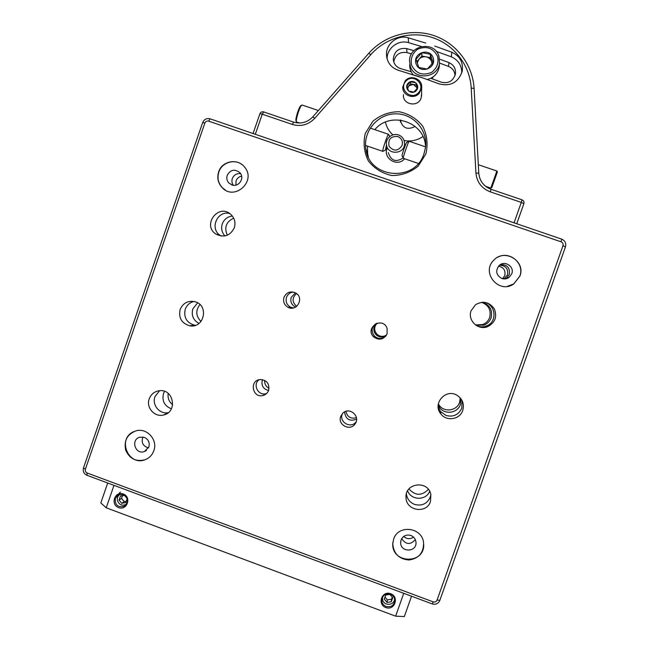 <?xml version="1.0" encoding="UTF-8"?>
<svg xmlns="http://www.w3.org/2000/svg" width="649" height="649" viewBox="0 0 649 649"><rect width="100%" height="100%" fill="white"/><g stroke="black" fill="none" stroke-linecap="round" stroke-linejoin="round"><path stroke-width="0.97" d="M419.262 93.261C413.94 99.857 402.226 95.435 402.769 87.055L405.179 80.89C410.679 74.043 422.807 79.073 421.647 87.737L419.262 93.261M405.763 81.247C413.024 72.907 426.069 84.346 418.662 92.572C411.393 100.903 398.381 89.465 405.763 81.247M416.334 90.527C411.685 95.857 403.362 88.54 408.091 83.291C412.732 77.953 421.071 85.27 416.334 90.527M417.558 87.956L413.916 92.077L408.57 91.038L406.866 85.887L410.509 81.774L415.855 82.804L417.558 87.956M417.104 88.532L415.855 82.804M415.904 84.897L410.606 83.867L410.509 81.774M410.606 83.867L408.805 85.911L413.259 84.378L416.747 87.445L416.974 88.694M407.653 88.394L408.805 85.911L407.377 87.526M462.729 410.484C459.914 419.587 446.488 421.696 440.858 413.94C431.983 403.743 445.92 387.94 457.229 395.419C462.632 399.176 464.465 404.197 462.729 410.484M180.154 309.484C183.083 302.969 188.015 300.373 194.968 301.712C209.351 305.2 204.159 328.832 189.686 325.782C181.582 323.307 178.402 317.88 180.154 309.484M471.125 310.652L475.603 304.657C483.043 300.576 489.273 301.955 494.278 308.802C497.385 316.68 495.187 322.626 487.691 326.634C478.135 330.755 467.248 320.241 471.125 310.652M430.49 501.499C426.685 514.154 406.079 510.877 406.023 497.637C404.57 482.953 428.024 479.862 430.855 494.4L430.49 501.499M234.305 227.815C230.087 235.944 223.929 238.005 215.817 234.005C201.871 225.008 218.551 203.048 230.768 214.373C234.654 218.105 235.83 222.591 234.305 227.815M149.229 398.827C151.014 394.259 154.3 391.566 159.086 390.763C173.681 388.28 178.004 412.293 163.443 415.019C154.567 417.453 145.838 407.491 149.229 398.827M519.906 276.117L513.83 283.897C499.3 294.541 480.722 272.799 493.654 260.346C504.241 248.015 526.071 261.085 519.906 276.117M393.627 539.173C398.064 524.287 422.199 527.126 423.578 542.742C423.732 552.745 418.881 558.497 409.016 560.006C399.038 559.13 393.618 553.719 392.759 543.773L393.627 539.173M218.64 171.888C221.966 160.863 237.883 157.958 244.641 167.174C256.639 180.982 234.784 201.125 222.323 187.804C218.056 183.245 216.823 177.94 218.64 171.888M153.821 450.722C152.247 454.981 149.392 457.975 145.262 459.687C136.168 462.064 129.646 458.892 125.687 450.171C123.756 440.785 127.147 434.359 135.868 430.887C146.844 427.448 158.096 439.86 153.821 450.722M283.978 297.307C286.68 292.066 290.695 290.687 296.017 293.186C304.389 298.183 296.707 311.95 288.124 307.35C284.221 305.054 282.842 301.712 283.978 297.307M268.637 390.341C267.623 392.978 265.774 394.689 263.08 395.468C252.591 398.527 249.038 380.695 259.908 379.551C266.739 379.933 269.643 383.527 268.637 390.341M387.104 333.789C383.81 339.605 379.365 340.676 373.767 337.001C364.146 327.988 382.642 315.86 387.08 328.297L387.104 333.789M340.733 416.374L342.81 413.17C349.349 406.42 360.828 416.334 355.141 423.838C350.298 431.617 337.285 424.876 340.733 416.374M438.156 406.915L440.42 411.45L446.025 415.474C453.351 417.315 458.616 414.841 461.82 408.059L462.007 400.465M193.921 301.461C189.703 302.539 186.815 305.144 185.241 309.257C183.529 317.466 186.636 322.78 194.57 325.198L195.487 325.311M476.918 325.855C480.009 327.104 483.116 327.161 486.239 326.017C498.132 322.139 495.682 303.051 483.189 302.223M406.379 493.93C407.11 498.959 409.827 502.456 414.557 504.411C421.85 506.293 427.091 503.859 430.279 497.118L430.887 494.53M229.722 213.553C217.439 210.049 209.319 228.626 220.165 235.368L221.309 236.074M159.549 390.714L154.957 396.709C151.752 404.935 159.695 414.508 168.237 412.683M507.202 286.404L513.74 283.913L519.808 276.141C524.968 263.494 509.424 250.327 497.629 257.312M392.864 542.418L392.783 543.538C391.388 563.656 424.519 564.768 423.716 544.527M241.996 164.586C234.321 158.534 221.763 162.575 218.827 172.001C217.017 178.053 218.242 183.351 222.51 187.902L225.609 190.238M133.637 431.69C116.706 438.919 128.632 466.947 145.514 459.541L147.445 458.616M293.202 292.034C289.957 292.504 287.726 294.265 286.509 297.331C285.39 301.647 286.744 304.933 290.574 307.18L293.397 307.942M259.016 379.73C252.42 384.565 258.18 396.101 265.993 393.675L266.634 393.481M375.779 323.689C371.374 327.51 370.993 331.712 374.643 336.287C378.351 339.192 382.05 339.184 385.725 336.239M342.502 413.486L342.218 414.184C338.908 422.345 351.206 429.046 356.163 421.777M501.839 278.486C504.451 279.313 506.877 278.932 509.116 277.35L511.769 273.748C514.738 266.504 504.492 259.965 499.057 265.611C495.211 270.925 496.136 275.217 501.839 278.486M410.858 535.466C406.306 534.281 403.045 535.79 401.066 539.984L400.636 542.588C400.384 552.843 417.258 552.299 415.96 542.077C415.522 538.905 413.827 536.699 410.858 535.466M231.798 184.892C238.605 187.634 245.014 178.15 239.976 172.772C234.824 168.732 230.573 169.567 227.223 175.287C226.339 178.199 226.899 180.771 228.886 183.026L231.798 184.892M144.354 437.361L139.762 437.215C130.352 439.657 135.39 455.136 144.427 451.517L148.872 446.999C149.935 442.561 148.426 439.349 144.354 437.361M504.987 278.9L506.723 277.926L509.311 274.413C510.163 267.664 507.161 264.411 500.306 264.654M401.674 538.678C405.925 544.746 410.468 545.055 415.311 539.603M240.641 173.689C236.707 173.251 233.94 174.865 232.334 178.548C231.579 180.933 231.888 183.164 233.267 185.233M142.934 436.996C141.052 442.577 142.91 446.196 148.507 447.859M197.645 302.848L192.826 308.924C191.187 315.357 193.24 320.208 198.967 323.47M407.621 490.839C411.02 500.484 426.125 500.809 429.662 491.285M476.033 325.311L484.049 325.1C487.448 323.721 489.784 321.328 491.074 317.921C492.81 310.068 489.849 304.843 482.175 302.256M262.545 379.633L262.277 380.298C261.19 385.684 263.283 389.092 268.572 390.52M344.57 411.912C345.609 419.295 349.608 421.72 356.577 419.189M147.842 440.03L148.889 442.058M403.702 536.439C406.842 539.157 410.111 539.384 413.51 537.104M504.013 278.908L507.502 274.876C508.427 268.735 505.766 265.514 499.511 265.222M241.615 176.139C238.913 176.715 237.055 178.297 236.049 180.893L235.879 185.103M376.631 323.332L374.254 326.731C373.313 329.854 373.978 332.596 376.258 334.949C379.47 337.553 382.805 337.731 386.269 335.501M295.425 292.837L291.206 297.372C290.127 301.534 291.442 304.706 295.133 306.88L295.595 307.082M438.164 405.154L439.73 407.742C445.052 415.076 457.764 413.08 460.425 404.465L460.985 398.827M232.35 216.036C227.474 216.661 224.116 219.281 222.282 223.897C220.911 228.424 221.788 232.447 224.919 235.944M164.538 391.347L163.491 393.578C161.828 400.936 164.465 406.006 171.401 408.797M502.602 278.713L504.76 275.614C505.766 270.446 503.673 267.315 498.489 266.212M345.909 411.352C347.32 416.983 350.833 419.108 356.439 417.737M377.061 323.194C373.889 326.885 373.881 330.584 377.045 334.3C380.014 336.758 383.17 337.026 386.504 335.103M264.695 380.387C264.443 383.973 265.895 386.609 269.067 388.289M296.504 293.535C291.936 297.867 291.985 302.142 296.658 306.36M475.498 324.938L482.751 324.557C486.077 323.202 488.364 320.866 489.63 317.523C491.334 310.141 488.632 305.071 481.517 302.32M438.31 403.978L439.332 405.503C444.549 412.691 457.001 410.736 459.614 402.291L460.263 397.934M408.943 488.948C415.36 495.877 421.842 496.014 428.372 489.354M233.697 218.161C226.12 221.804 223.994 227.491 227.32 235.23M199.933 304.551C195.43 310.506 195.795 316.152 201.02 321.482M168.188 393.391C167.547 398.04 169.04 401.828 172.675 404.765M302.296 105.089L301.461 105.463C299.205 107.815 295.287 121.022 296.561 121.971L299.57 123.026M385.319 150.106L382.861 151.363C381.547 152.337 387.485 134.4 388.508 134.294L388.646 134.424M301.128 105.503L300.584 105.917C298.516 108.067 294.938 120.138 296.098 121.014L296.439 121.72M386.991 146.698L385.433 150.049L386.528 144.857M409.697 64.738C409.616 68.534 410.785 71.885 413.21 74.773M427.261 79.502C433.938 77.758 437.929 73.515 439.243 66.766L439.373 65.111M438.943 56.203L439.551 62.921C438.197 78.278 414.322 80.809 410.257 66.076L409.519 60.868C409.308 44.708 434.603 40.652 438.943 56.203M411.62 65.273C410.249 58.751 412.229 53.421 417.558 49.267C426.466 45.568 433.143 47.921 437.58 56.333C438.959 62.864 436.98 68.202 431.634 72.355C422.71 76.03 416.041 73.67 411.62 65.273M433.159 57.858C436.809 68.607 419.497 74.546 416.033 63.748C412.383 53.023 429.67 47.053 433.159 57.858M431.755 58.67L430.409 54.289L421.874 52.658L416.058 59.237L418.775 67.447L427.31 69.086L433.134 62.507L431.755 58.67M421.874 52.658L421.858 56.033L416.812 61.736M430.409 54.289L430.279 57.647L421.858 56.033M432.258 63.626L430.279 57.647M417.202 62.953L418.986 59.278C420.933 57.226 423.294 56.414 426.06 56.844C428.794 57.461 430.644 59.083 431.617 61.696L431.991 63.951M113.161 485.038L404.757 593.689M411.547 596.22L404.335 616.55L395.63 616.177L403.621 593.616M390.698 593.73C399.581 596.966 394.624 610.944 385.806 607.561C376.939 604.324 381.88 590.363 390.698 593.73M123.31 494.003C131.844 497.102 127.074 510.844 118.605 507.591C110.087 504.484 114.832 490.758 123.31 494.003M113.883 485.655L106.225 507.786L395.63 616.177M107.71 483.01L100.814 502.943L106.225 507.786M386.114 606.49C383.178 605.184 381.726 602.937 381.758 599.757C382.796 595.052 385.693 593.21 390.455 594.241C393.253 595.457 394.714 597.583 394.827 600.617C393.959 605.549 391.055 607.505 386.114 606.49M115.303 498.391C114.865 505.027 117.834 507.664 124.21 506.309C128.794 502.091 128.502 498.181 123.318 494.587L118.491 494.798L115.303 498.391M382.545 597.08L382.537 599.4C383.518 606.401 394.779 605.687 394.56 598.629M387.064 602.442L391.298 601.745L392.726 597.713L389.919 594.379L385.684 595.084L384.257 599.116L387.064 602.442L387.348 599.895L384.979 597.088M387.348 599.895L391.542 599.205L392.264 597.161M391.542 599.205L391.298 601.745M485.574 186.304L490.798 188.08L496.891 171.02M409.178 141.304L409.048 141.32C408.091 142.099 402.502 158.729 403.321 158.348M490.847 188.08L491.788 187.626L497.369 171.985M406.623 142.545L406.534 142.585C405.771 143.202 401.447 156.068 402.088 155.809L403.272 158.251M119.927 494.311C117.899 495.787 117.055 497.799 117.404 500.338C119.1 504.922 122.117 506.22 126.466 504.249M122.458 495.731L121.541 498.391L124.21 501.604L121.761 503.291L125.825 502.569L127.188 498.635M121.761 503.291L119.067 500.046L120.438 496.087L124.503 495.365L127.172 498.578M120.39 492.015L116.585 496.225M121.541 498.391L119.067 500.046M124.21 501.604L126.287 501.239M393.732 61.866C395.282 54.662 399.679 51.571 406.947 52.585L411.498 53.899M439.543 63.067L448.524 66.401C452.54 68.153 454.706 71.22 455.014 75.592M368.332 156.944L367.642 153.716L367.464 146.122M374.814 129.662C390.536 110.395 425.119 122.004 425.525 146.836M411.215 71.771L400.676 68.632C396.109 67.042 393.643 63.829 393.27 58.994C394.349 51.101 398.835 47.628 406.72 48.586L413.932 50.687M439.592 59.132L448.978 62.612C453.919 64.916 456.052 68.794 455.379 74.229C453.026 81.198 448.289 83.835 441.166 82.139L430.814 78.31M424.04 153.586C415.36 182.612 368.981 178.702 365.866 148.864C362.986 131.536 377.45 114.167 395.119 113.843C412.788 113.153 427.91 129.759 425.517 147.331L424.04 153.586M516.758 223.751L523.881 203.64L516.758 223.727L253.102 133.54M461.772 72.964C461.747 65.314 458.259 59.935 451.29 56.836L436.25 51.376M421.412 46.493L408.513 42.656C398.324 39.427 386.755 48.245 387.112 58.937M421.615 93.748L421.169 97.926C418.224 107.75 402.307 104.765 403.41 94.608M425.874 153.927L418.232 166.112C410.525 172.366 401.747 175.506 391.882 175.53C382.277 173.47 374.432 168.602 368.364 160.936C364.065 152.15 363.042 142.958 365.29 133.37L372.875 121.225C380.533 114.954 389.286 111.782 399.143 111.717C408.781 113.729 416.658 118.572 422.775 126.247C427.107 135.065 428.145 144.297 425.874 153.927M434.684 46.047L451.874 52.245C460.019 56.074 463.459 62.466 462.185 71.431C458.226 82.504 450.56 86.666 439.203 83.908L423.286 78.115L398.478 70.311C391.209 67.804 387.218 62.71 386.496 55.043C385.684 43.929 397.667 34.429 408.286 37.812L425.728 43.077M514.162 222.558L521.293 202.407L490.23 191.828C481.647 188.437 476.877 182.182 475.936 173.056L471.215 88.069C469.965 65.314 454.186 44.74 432.632 37.626C411.077 30.511 385.936 37.48 370.847 54.621L314.733 118.329C308.389 124.876 300.909 126.912 292.285 124.421L262.261 114.2L255.398 134.018M414.63 75.227L423.286 78.115M509.124 195.463L502.983 193.37M282.039 118.183L276.101 116.163M400.571 122.166L400.944 120.13M415.149 126.417C407.515 130.319 402.526 128.186 400.198 120.033M403.134 157.967C395.874 162.583 390.941 160.838 388.337 152.718L388.329 152.588M404.611 158.762C397.399 167.637 382.302 158.121 387.283 147.875M404.692 144.93L405.195 145.546M422.945 136.558C417.161 140.435 410.874 141.75 404.084 140.508M392.815 134.862C389.019 131.39 386.561 127.139 385.433 122.101M561.069 241.817L208.637 121.144L210.098 118.824L561.718 239.148L561.069 241.817C562.788 242.604 563.421 243.91 562.975 245.736L565.441 246.88M204.873 123.034L85.4 469.203L83.51 467.88L202.691 122.499L204.873 123.034C205.636 121.371 206.893 120.738 208.637 121.144M87.177 473.007L433.175 601.866L432.169 603.903L86.99 475.295L87.177 473.007C85.571 472.221 84.978 470.955 85.4 469.203M439.86 600.252L437.069 600.082C436.282 601.753 434.984 602.345 433.175 601.866M437.069 600.082L562.975 245.736M86.99 475.295C83.843 473.778 82.674 471.312 83.51 467.88L83.518 467.856M398.494 134.919C402.412 136.501 404.432 139.405 404.554 143.64C404.708 154.803 386.617 155.257 386.455 144.11C385.53 139.778 390.844 132.761 398.47 134.895C402.396 136.477 404.424 139.389 404.554 143.64L404.846 146.463M397.78 136.517C401.666 138.286 403.11 141.263 402.096 145.441C398.064 151.314 393.732 151.606 389.1 146.309C387.818 139.357 390.714 136.095 397.78 136.517M448.978 62.612L448.524 66.401M406.947 52.585L406.72 48.586M471.215 88.069L474.086 88.426L478.792 173.234M451.29 56.836L451.874 52.245M408.286 37.812L408.513 42.656M491.025 189.297L522.039 199.835C523.702 200.598 524.311 201.871 523.881 203.64L521.293 202.407L521.999 199.843M475.936 173.056L478.792 173.202C479.587 181.014 483.675 186.377 491.05 189.289L490.23 191.828M263.689 111.936L262.261 114.2L259.924 113.705L253.078 133.467M292.285 124.421L293.632 122.126M314.733 118.329L312.818 116.852M370.847 54.621L368.786 53.299M421.599 96.125L421.647 87.737M440.42 411.45L440.858 413.94M189.686 325.782L194.57 325.198M487.691 326.634L486.239 326.017M406.258 494.489L406.023 497.637M220.165 235.368L215.817 234.005M163.443 415.019L167.71 413.08M288.124 307.35L290.574 307.18M265.993 393.675L263.08 395.468M374.643 336.287L373.767 337.001M355.141 423.838L356.05 422.093M432.169 603.903C435.722 604.86 438.278 603.675 439.844 600.357L565.474 246.855C566.35 243.27 565.101 240.698 561.718 239.148L210.098 118.824C206.633 118.037 204.159 119.262 202.691 122.499M506.723 277.926L509.116 277.35M400.636 542.588L400.749 541.201M228.886 183.026L232.196 185.014M146.463 450.398L144.427 451.517M502.934 278.778L504.987 278.291M377.045 334.3L376.258 334.949M296.033 306.815L295.133 306.88M482.751 324.557L484.049 325.1M439.332 405.503L439.73 407.742M388.508 134.294L370.198 128.096M318.375 110.541L302.077 105.016M382.756 151.331L365.533 145.465M300.836 105.665L301.736 105.187M389.692 136.59L388.581 134.294M432.834 77.921L432.883 77.101M439.243 66.766L439.551 62.921M403.362 158.34L418.329 163.434M409.105 141.271L425.566 146.852M478.321 164.724L496.931 171.028M497.394 172.026L496.931 171.052M406.534 142.585L409.048 141.32M393.497 60.933L393.27 58.994M367.642 153.716L365.866 148.864M386.958 58.337L386.496 55.043M478.792 173.202L474.086 88.426C472.748 64.502 456.174 42.923 433.581 35.468C410.987 27.996 384.638 35.297 368.802 53.275L312.834 116.836C307.366 122.474 300.933 124.227 293.535 122.077L263.583 111.888C261.872 111.506 260.655 112.115 259.924 113.705M400.417 121.598L400.238 120.033"/></g></svg>
